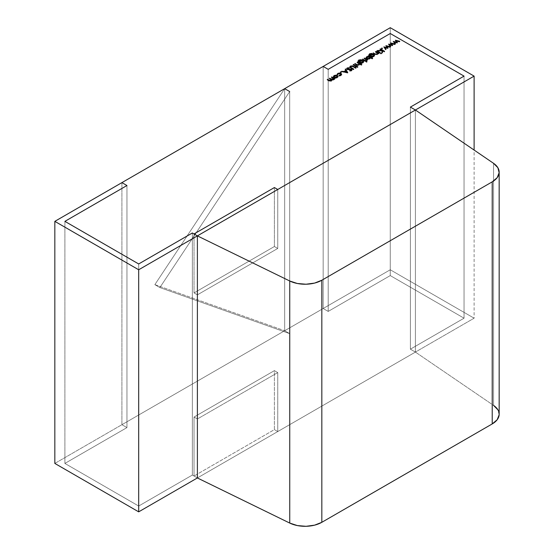 <?xml version="1.0" encoding="UTF-8"?>
<svg xmlns="http://www.w3.org/2000/svg" width="554" height="554" viewBox="0 0 554 554"><rect width="100%" height="100%" fill="white"/><g stroke="black" fill="none" stroke-linecap="round" stroke-linejoin="round"><path stroke-width="0.42" stroke-dasharray="2.77 2.08" d="M499.168 414.247A23.718 13.691 0 0 0 493.559 405.396L493.559 163.326L493.559 405.396L415.41 352.081L415.41 110.004L415.41 352.081L415.41 110.004L415.41 352.081L474.113 318.19L474.113 150.058M54.832 463.428L121.915 424.696L121.915 182.626L121.915 424.696L121.915 182.626L121.915 424.696L54.832 463.428L121.915 424.696L121.915 182.626L121.915 424.696L126.949 427.605L126.949 185.528L126.949 427.605L126.949 185.528L126.949 427.605L64.894 463.428L64.894 221.358L64.894 463.428L64.894 221.358L64.894 463.428L138.687 506.037L138.687 263.96L138.687 506.037L192.356 475.048L192.356 232.978L192.356 475.048L192.356 232.978L192.356 475.048L197.383 477.957L474.113 318.19L390.258 269.777L474.113 318.19L415.41 352.081L415.41 110.004M390.258 27.7L390.258 269.777L323.169 308.509L328.203 311.41L328.203 69.333L328.203 311.41L328.203 69.333L328.203 311.41L323.169 308.509L328.203 311.41L323.169 308.509L390.258 269.777L390.258 27.7L390.258 269.777L323.169 308.509L323.169 66.432L323.169 308.509L121.915 424.696L126.949 427.605L126.949 185.528L126.949 427.605L121.915 424.696L126.949 427.605L121.915 424.696L323.169 308.509L323.169 66.432L323.169 308.509L323.169 66.432L323.169 308.509L121.915 424.696L126.949 427.605L64.894 463.428L138.687 506.037L192.356 475.048L197.383 477.957L415.41 352.081L493.559 405.396L415.41 352.081L410.382 349.172L410.382 107.102L410.382 349.172L410.382 107.102L410.382 349.172L415.41 352.081L197.383 477.957L194.032 476.018L274.396 429.62L277.748 431.559L197.383 477.957L194.032 476.018L274.396 429.62L277.748 431.559L197.383 477.957L415.41 352.081L410.382 349.172L415.41 352.081L197.383 477.957L194.032 476.018L274.396 429.62L274.396 370.647L277.748 372.586L197.383 418.983L194.032 417.044L194.032 476.018L194.032 417.044L274.396 370.647L277.748 372.586L277.748 431.559L197.383 477.957L415.41 352.081L410.382 349.172L410.382 107.102L410.382 349.172L415.41 352.081M499.147 414.814L497.887 409.801M464.051 318.19L410.382 349.172L464.051 318.19L410.382 349.172L464.051 318.19L410.382 349.172L464.051 318.19L464.051 76.113L464.051 318.19L390.258 275.587L390.258 33.51L390.258 275.587L390.258 33.51L390.258 275.587L464.051 318.19L464.051 76.113L464.051 318.19L390.258 275.587L464.051 318.19L464.051 76.113L464.051 318.19L390.258 275.587L390.258 33.51L390.258 275.587L464.051 318.19M328.203 311.41L390.258 275.587L328.203 311.41L390.258 275.587L328.203 311.41L328.203 69.333L328.203 311.41L390.258 275.587L328.203 311.41L323.169 308.509L328.203 311.41M289.694 333.64L289.694 91.569L159.877 287.554L154.85 284.645L284.666 88.661L284.666 330.738L289.694 333.64L159.877 287.554L154.85 284.645L284.666 330.738L289.694 333.64L159.877 287.554L154.85 284.645L284.666 88.661L284.666 330.738L289.694 333.64L159.877 287.554L289.694 91.569L289.694 333.64L289.694 91.569L159.877 287.554M154.85 284.645L284.666 330.738L284.666 88.661L154.85 284.645L284.666 330.738M194.032 417.044L197.383 418.983L277.748 372.586L197.383 418.983L194.032 417.044L274.396 370.647L277.748 372.586L277.748 431.559L274.396 429.62L274.396 370.647L194.032 417.044L194.032 476.018M194.032 233.947L194.032 292.914L194.032 233.947L194.032 292.914L197.383 294.853L277.748 248.455L277.748 189.482L277.748 248.455L197.383 294.853L194.032 292.914L274.396 246.516L277.748 248.455L277.748 189.482M274.396 187.55L274.396 246.516L274.396 187.55L274.396 246.516L277.748 248.455L197.383 294.853L194.032 292.914L274.396 246.516L277.748 248.455M138.687 506.037L192.356 475.048L197.383 477.957L192.356 475.048L197.383 477.957L192.356 475.048L192.356 232.978L192.356 475.048L138.687 506.037L192.356 475.048L138.687 506.037L138.687 263.96L138.687 506.037L64.894 463.428L138.687 506.037L138.687 263.96L138.687 506.037L64.894 463.428L64.894 221.358L64.894 463.428L138.687 506.037M126.949 427.605L64.894 463.428L126.949 427.605M394.185 42.062L396.553 42.589L394.185 42.062L396.553 42.589L395.674 40.761M396.228 40.892L399.746 41.737L396.228 40.892L399.746 41.737L399.746 41.252L399.344 41.965L399.344 41.481L399.344 41.965L396.228 41.225L399.344 41.965L399.344 41.481M397.1 42.568L397.37 43.108L397.37 42.623L397.37 43.108L394.185 42.402L397.37 43.108L397.37 42.623M395.224 43.863L395.071 44.431L393.368 41.55M396.553 42.443L395.418 40.359M395.466 43.724L395.071 44.431L393.645 41.945M397.433 42.589L397.37 43.108L394.185 42.402M399.746 41.252L399.344 41.965L396.228 41.225M389.455 44.791L391.823 45.317L389.455 44.791L391.823 45.317L390.944 43.489M391.498 43.621L395.016 44.465L391.498 43.621L395.016 44.465L395.016 43.981L394.614 44.701L394.614 44.216L394.614 44.701L391.498 43.953L394.614 44.701L394.614 44.216M392.37 45.296L392.641 45.837L392.641 45.359L392.641 45.837L389.455 45.13L392.641 45.837L392.641 45.359M390.494 46.591L390.341 47.166L388.638 44.285M391.823 45.172L390.688 43.094M390.736 46.453L390.341 47.166L388.915 44.673M392.703 45.317L392.641 45.837L389.455 45.13M395.016 43.981L394.614 44.701L391.498 43.953M384.725 47.526L387.087 48.053L384.725 47.526L387.087 48.053L386.214 46.224M386.768 46.356L390.286 47.194L386.768 46.356L390.286 47.194L390.286 46.709L389.884 47.429L389.884 46.945L389.884 47.429L386.768 46.681L389.884 47.429L389.884 46.945M387.641 48.025L387.904 48.572L387.904 48.087L387.904 48.572L384.725 47.866L387.904 48.572L387.904 48.087M385.764 49.327L385.612 49.895L383.908 47.014M387.087 47.907L385.958 45.823M390.286 46.709L389.884 47.429L386.768 46.681M387.973 48.053L387.904 48.572L384.725 47.866M386.006 49.181L385.612 49.895L384.185 47.402M381.609 48.607L381.609 49.008L382.308 49.008L382.308 48.53L382.308 49.008L382.308 48.53L382.308 49.008L382.308 48.53L382.308 49.008L381.609 49.008L381.609 48.53L381.609 49.008L381.609 48.53L382.308 48.607L382.308 49.008L381.609 49.008L381.609 48.607L382.308 48.607L381.609 48.53L381.609 49.008L381.609 48.607L382.308 48.607M382.108 51.051L377.579 50.996L382.108 51.051L377.579 50.996L382.045 50.753L380.023 49.583L380.397 49.32L382.045 50.317M382.613 50.649L384.594 51.792L382.613 50.649L384.594 51.792L384.594 51.307L384.213 52.007L384.213 51.522L384.213 52.007L382.62 51.086L382.62 50.601L382.468 53.018L382.468 52.533L382.468 53.018L381.928 53.322L381.928 52.845M377.579 50.511L377.579 50.996L377.579 50.511L377.579 50.996L378.077 50.518L382.045 50.753L380.023 49.583L380.023 49.098L380.023 49.583L380.397 49.32M384.594 51.307L384.213 52.007L382.62 51.086L382.468 53.018L381.928 53.322L381.969 52.817M380.612 53.413L380.612 53.897L381.311 53.496L381.284 53.883L380.612 53.897L381.311 53.385L381.284 53.883L381.284 53.399L381.284 53.883L380.612 53.897L380.612 53.413L380.612 53.897L380.64 53.426L381.284 53.883L380.612 53.897L381.311 53.496L381.284 53.883L381.284 53.399M377.122 51.21L380.183 53.032L380.183 52.547L379.809 53.246L379.809 52.762L379.809 53.246L376.741 51.48L376.741 50.996L376.741 51.48L377.122 51.259L380.183 53.032L379.809 53.246L376.741 51.48L377.122 51.259L380.183 53.032L380.183 52.547M377.475 53.579L375.453 52.221L375.827 51.958L377.267 52.838M377.966 53.239L378.894 53.773L377.966 53.239L378.894 53.773L378.894 53.288L378.514 53.994L377.987 53.406M378.894 53.288L378.514 53.994L377.966 53.676L377.406 54.694L377.406 54.216L377.406 54.694L374.705 54.458L374.705 53.98L374.705 54.458L373.14 53.558L373.14 53.073L373.14 53.558L373.514 53.288L375.702 54.548L377.094 54.354M377.322 52.886L377.322 53.371L376.561 52.381L376.561 52.865L375.453 52.221L375.453 51.737L375.453 52.221L375.827 51.958M378.894 53.773L377.966 53.676L377.406 54.694L374.705 54.458L373.14 53.558L373.514 53.343L375.702 54.548L377.357 54.237M372.122 57.014L373.922 56.709L374.539 55.552L373.922 56.709L372.122 57.014L372.655 57.374L372.655 56.889L372.281 57.595L372.281 57.11L372.281 57.595L369.85 56.189L369.019 55.095M369.587 54.244L372.122 53.897L369.587 54.244L372.122 53.897L372.122 53.413L371.741 54.119L371.741 53.634M372.122 53.413L371.741 54.119L370.003 54.437L370.003 53.96L369.456 54.915L370.003 53.96M369.449 54.936L370.183 55.947L369.532 55.511L370.183 55.947L370.162 55.296M370.82 54.901L373.929 54.881L372.371 54.514L370.82 54.901L373.929 54.881L374.58 55.795L373.922 56.709L373.922 56.224M373.922 56.709L372.122 57.069L372.655 57.374L372.281 57.595L369.019 55.58L368.902 54.908M369.373 55.158L370.003 54.437L371.665 54.105M370.681 55.587L371.173 54.645L370.681 55.587L372.343 54.811L373.541 55.088L374.047 55.802L372.323 56.799L370.834 56.273M371.138 56.453L371.526 56.674L371.138 56.501M373.514 56.508L372.122 56.792L373.514 56.411M373.541 54.611L373.992 55.545L373.541 55.088L371.173 55.13L373.541 55.088L373.541 54.611L373.541 55.088M366.686 57.221L368.549 56.868L366.686 57.221L368.549 56.868L367.981 56.536L367.981 56.051L367.981 56.536L368.355 56.273M369.137 56.771L369.809 57.159M370.488 57.554L372.655 58.8L370.488 57.554L372.655 58.8L372.655 58.315L372.281 59.022L372.281 58.537L372.281 59.022L370.501 58.149L370.501 57.664M372.655 58.315L372.281 59.022L370.488 57.983L369.85 59.056L369.85 58.572L369.85 59.056L366.658 59.063L366.049 57.914L366.658 59.063L368.251 59.444L369.85 59.056L369.85 58.572M368.549 56.653L367.981 56.536L368.549 56.432M372.655 58.8L370.488 57.983L369.85 59.056L366.658 59.063L366.658 58.579M369.518 57.422L370.017 58.135L368.258 59.133L367.032 58.849L366.54 58.135L368.292 57.131L369.968 57.858L369.518 56.944L369.518 57.422L367.067 57.436L367.067 56.951L367.067 57.436L369.518 57.422L369.518 56.944M369.483 58.745L366.755 58.627L369.483 58.835M367.067 57.436L366.596 57.914L367.067 56.951M366.72 59.846L367.551 60.324L366.72 59.846L367.551 60.324L366.72 60.282L366.049 61.134L366.125 60.012L364.11 58.772L364.484 58.502L366.028 59.444M367.551 59.839L367.551 60.324L367.551 59.839L367.177 60.538L367.177 60.054L367.177 60.538L366.72 60.282L366.049 61.134L366.125 59.527L366.125 60.012L365.141 58.883L365.141 59.368L364.11 58.772L364.11 58.288L364.11 58.772L364.484 58.502M367.551 60.324L366.72 60.282L366.049 61.134L366.125 59.527M366.173 60.628L365.141 58.883M366.208 61.729L366.208 62.214L366.236 61.826L366.208 62.214L366.88 62.2L366.88 61.716L366.88 62.2L366.88 61.716L366.88 62.2L366.88 61.716L366.88 62.2L366.208 62.214L366.208 61.729L366.208 62.214L366.236 61.75L366.88 62.2L366.208 62.214L366.9 61.813L366.236 61.75M362.711 59.527L365.779 61.349L365.779 60.864L365.398 61.563L365.398 61.079L365.398 61.563L362.337 59.797L362.337 59.313L362.337 59.797L362.711 59.576L365.779 61.349L365.398 61.563L362.337 59.797L362.711 59.576L365.779 61.349L365.779 60.864M361.263 63.288L363.064 62.976L363.68 61.819L363.064 62.976L361.263 63.288L361.797 63.648L361.797 63.163L361.423 63.862L361.423 63.378L361.423 63.862L358.992 62.457L358.161 61.369M358.729 60.511L361.263 60.171L358.729 60.511L361.263 60.171L361.263 59.687L360.883 60.386L360.883 59.901M361.263 59.687L360.883 60.386L359.144 60.711L359.144 60.227L358.597 61.189L359.144 60.227M358.59 61.203L359.311 62.159M359.304 61.57L359.324 62.166M359.961 61.169L363.071 61.155L361.513 60.781L359.961 61.169L363.071 61.155L363.722 62.062L363.064 62.976L363.064 62.491M363.064 62.976L361.263 63.336L361.797 63.648L361.423 63.862L358.161 61.854L358.043 61.175M358.514 61.425L359.144 60.711L360.806 60.372M359.823 61.854L360.315 60.912L359.823 61.854L361.485 61.079L362.683 61.362L363.189 62.069L361.464 63.066L359.975 62.54M360.28 62.72L360.668 62.941L360.28 62.768M362.655 62.775L361.263 63.059L362.655 62.678M362.683 60.878L363.133 61.819L362.683 61.362L360.315 61.397L362.683 61.362L362.683 60.878L362.683 61.362M359.144 64.16L357.122 62.81L357.496 62.54L358.937 63.419M359.608 63.807L361.797 65.074L359.608 63.807L361.797 65.074L361.797 64.589L361.423 65.289L361.423 64.804L361.423 65.289L359.636 64.458L359.636 63.973M361.797 64.589L361.423 65.289L359.608 64.243L359.075 65.282L359.075 64.797L359.075 65.282L356.374 65.047L356.374 64.562L356.374 65.047L354.809 64.139L354.809 63.655L354.809 64.139L355.19 63.876L357.372 65.137L358.763 64.943M358.992 63.468L358.992 63.952L358.23 62.962L358.23 63.447L357.122 62.81L357.122 62.325L357.122 62.81L357.496 62.54M356.374 64.562L357.171 65.427L359.075 65.282L356.374 65.047L354.809 64.139L355.19 63.925L357.372 65.137L359.027 64.818M361.797 65.074L359.608 64.243L359.075 64.797M356.637 66.189L357.877 67.339L357.877 66.854L357.496 67.553L357.496 67.069L357.496 67.553L356.264 66.84L356.264 66.355L355.723 67.152L355.349 66.452L355.349 66.937L355.883 66.577L353.196 65.074L353.196 64.589L353.196 65.074L353.577 64.804L355.883 66.189L353.577 64.804M356.222 66.383L355.723 67.152L355.349 66.937L355.883 66.625L353.196 65.074L353.577 64.853L355.883 66.189M356.797 66.044L357.178 66.314L357.178 65.829L356.637 66.625L357.877 67.339L356.264 66.84L355.723 67.152L355.723 66.667M353.57 66.729L356.097 68.239L355.723 68.454L352.635 66.695L350.869 66.792L350.668 67.72L353.791 69.575L353.41 69.79L350.883 68.329C349.782 67.789 349.629 67.193 350.412 66.556L352.607 66.307L356.097 68.239L355.723 68.454L352.635 66.695L350.869 66.792L350.654 67.706L353.791 69.575L353.41 69.79L350.883 68.329C349.782 67.789 349.629 67.193 350.412 66.556L352.607 66.307L356.097 68.239L356.097 67.754L355.723 68.454L355.723 67.969L355.723 68.454L353.21 67.006L353.21 66.522L353.21 67.006L352.635 66.695L352.635 66.21L352.635 66.695L350.869 66.792L350.869 66.307L350.668 67.72L353.791 69.575L353.791 69.091L353.41 69.79L353.41 69.305L353.41 69.79L350.883 68.329L349.934 67.034M350.412 66.556L352.607 66.196L352.635 66.695M347.192 68.412L349.387 68.211L347.192 68.412L346.679 69.084L347.129 69.762L347.192 68.412L349.387 68.211L349.387 67.727L349.242 68.537L349.242 68.052L349.242 68.537L347.621 68.661L347.621 68.177L347.51 69.548L350.758 69.409L351.631 69.811L351.575 70.974L351.575 70.49L351.575 70.974L349.747 71.21L349.747 70.725L349.747 71.21L349.83 70.732L351.188 70.704L351.271 69.555L351.271 70.039L350.453 69.887L350.453 69.402L350.453 69.887L349.47 69.97L349.47 69.485L349.47 69.97L347.129 69.762L346.735 68.876M349.387 67.727L349.242 68.537L347.621 68.661L347.303 69.361L351.631 69.811L351.575 70.974L349.747 71.21L351.188 70.704L351.271 70.039L347.129 69.762L347.129 69.278M349.387 68.211L347.621 68.661L347.51 69.548L351.631 69.811L351.575 70.974L349.747 71.21L351.188 70.704L351.271 69.555M351.188 70.656L351.271 70.039L350.453 69.887L350.453 69.402M347.767 72.567L347.718 73.08L347.718 72.595L347.718 73.08L341.589 71.778L341.589 71.293L341.589 71.778L341.998 71.376L343.958 71.798M345.862 70.857L345.156 69.229M347.455 72.539L347.718 73.08L341.589 71.778L344.166 71.84M344.588 72.089L346.084 71.224L346.929 72.588L344.588 72.089L346.084 71.224L346.929 72.588L344.588 72.089L346.084 71.224L346.929 72.588L344.588 71.93M346.084 70.739L346.084 71.224M340.488 72.352L340.488 72.754L341.181 72.754L341.181 72.269L341.181 72.754L341.181 72.269L341.181 72.754L341.181 72.269L341.181 72.754L340.488 72.754L340.488 72.269L340.488 72.754L340.488 72.269L341.181 72.352L341.181 72.754L340.488 72.754L340.488 72.352L341.181 72.352L340.488 72.269L340.488 72.754L340.488 72.352L341.181 72.352M340.89 75.289L341.617 74.534L340.89 75.773L340.89 75.289L340.89 75.773L338.771 76.168L338.771 75.69L338.771 76.168L338.889 75.704L340.544 75.462M340.655 73.606L341.132 74.825L340.655 74.091L338.12 74.146L339.373 73.807L341.084 74.52L340.655 73.606L340.655 74.091L338.12 74.146L338.12 73.661L337.545 75.102L337.545 74.617L337.026 75.164L337.026 74.672L337.026 75.164L337.545 74.617M337.531 74.465L337.545 75.102L337.026 75.164M337.753 73.924L340.994 73.855L339.353 73.495L337.753 73.924L340.994 73.855L341.652 74.825L340.89 75.773L338.771 76.168L341.132 74.825M338.12 74.146L337.545 75.102L338.12 73.661M337.885 76.729L337.261 77.872L337.261 77.394L337.261 77.872L335.592 78.252L335.592 77.775L335.592 78.252L334.083 77.872L333.418 76.937L334.083 77.872L334.083 77.387M334.09 76.043L337.254 76.037L335.662 75.656L334.09 76.043L337.254 76.037M337.261 77.394L337.261 77.872L337.919 76.909L337.261 77.872L335.592 78.252L334.083 77.872L333.46 76.701M334.457 77.65L333.951 76.951L335.669 75.96L336.874 76.251L337.379 76.958L336.88 77.657L335.669 77.941L334.166 77.428L336.88 77.567L334.457 77.56M334.464 75.773L334.007 76.715L334.464 75.773L334.464 76.258L336.874 76.251L336.874 75.766L337.379 76.958M336.874 75.766L337.331 76.715L336.874 76.251L334.464 76.258M333.494 79.007L331.43 77.643L331.804 77.373L333.259 78.266M333.958 78.668L334.865 79.194L333.958 78.668L334.865 79.194L334.865 78.71L334.491 79.409L334.491 78.924L334.491 79.409L333.958 79.104L333.487 80.053L333.487 79.568L333.487 80.053L331.777 80.185L331.389 81.265L331.389 80.78L331.389 81.265L328.896 81.022L328.896 80.538L328.896 81.022L327.234 80.06L327.234 79.575L327.234 80.06L327.608 79.797L329.27 80.801L331.32 80.815L330.108 81.168L329.27 80.739M331.465 80.406L330.523 79.056L330.523 79.541L329.332 78.848L329.332 78.37L329.332 78.848L329.706 78.585L331.147 79.464L329.706 78.585M331.264 79.534L333.176 79.707M332.719 77.899L332.719 78.384L332.719 77.899L332.719 78.384L331.43 77.643L331.43 77.158L331.43 77.643L331.804 77.373M330.523 79.056L330.523 79.541L329.332 78.848L331.147 79.464M331.396 80.219L331.077 80.919M334.865 78.71L334.491 79.409L333.958 79.104L333.487 80.053L331.777 80.185L331.389 81.265L328.896 81.022L327.234 80.06L331.077 81.009M493.559 163.326L493.559 405.396M390.258 269.777L474.113 318.19M277.748 372.586L277.748 431.559M274.396 429.62L274.396 370.647M194.032 292.914L274.396 246.516M399.746 41.737L399.344 41.965M395.466 44.202L395.071 44.431L395.071 43.953M395.071 44.431L393.292 41.439M396.553 42.589L395.348 40.255M395.016 44.465L394.614 44.701M390.736 46.938L390.341 47.166L390.341 46.681M390.341 47.166L388.562 44.175M391.823 45.317L390.618 42.983M390.286 47.194L389.884 47.429M386.006 49.666L385.612 49.895L385.612 49.41M385.612 49.895L383.825 46.903M387.087 48.053L385.889 45.719M384.594 51.792L384.213 52.007L384.213 51.522M384.213 52.007L382.62 51.086L382.62 50.601M382.62 51.086L382.468 52.533M382.468 53.018L381.928 53.322M377.579 50.996L378.077 50.518M378.077 50.705L382.045 50.566M382.045 50.753L380.023 49.583L380.023 49.098M380.023 49.583L380.397 49.368M381.311 53.385L380.64 53.426M380.64 53.509L381.311 53.496M380.183 53.032L379.809 53.246L379.809 52.762M379.809 53.246L376.741 51.48L376.741 50.996M376.741 51.48L377.122 51.259M378.514 53.994L378.514 53.509M377.406 54.216L377.966 53.6M377.406 54.694L374.705 54.458L374.705 53.98M374.705 54.458L373.14 53.558L373.14 53.073M373.14 53.558L373.514 53.288M373.514 53.343L374.961 54.119M374.961 54.174L375.702 54.417M375.702 54.548L377.094 54.444M377.322 53.371L376.561 52.381M376.561 52.865L375.453 51.737M375.453 52.221L375.827 52.007M372.122 57.069L372.655 57.374L372.655 56.889M372.655 57.374L372.281 57.595L372.281 57.11M372.281 57.595L369.85 56.189L369.85 55.705M369.85 56.189L369.019 55.58M372.122 53.897L370.003 54.437M371.173 54.645L371.173 55.13M367.981 56.051L367.981 56.536L368.355 56.321M372.281 59.022L372.281 58.537M369.85 59.056L370.488 57.81M366.658 59.063L366.049 57.914M368.549 56.868L367.981 56.536M367.177 60.538L367.177 60.054M366.72 60.282L366.478 61.002L366.478 60.518M366.049 61.134L366.049 60.649M365.931 60.822L365.931 60.338M366.173 60.746L366.125 60.012L366.173 60.746M365.141 59.368L364.11 58.288M364.11 58.772L364.484 58.558M366.236 61.826L366.9 61.813M365.779 61.349L365.398 61.563L365.398 61.079M365.398 61.563L362.337 59.797L362.337 59.313M362.337 59.797L362.711 59.576M361.263 63.336L361.797 63.648L361.797 63.163M361.797 63.648L361.423 63.862L361.423 63.378M361.423 63.862L358.992 62.457L358.992 61.972M358.992 62.457L358.161 61.854M361.263 60.171L359.144 60.711M360.315 60.912L360.315 61.397M361.423 65.289L361.423 64.804M359.075 65.282L359.608 64.188M356.374 65.047L354.809 64.139L354.809 63.655M354.809 64.139L355.19 63.876M355.19 63.925L356.631 64.7M356.631 64.756L357.372 65.005M357.372 65.137L358.763 65.026M358.992 63.952L358.23 62.962M358.23 63.447L357.122 62.325M357.122 62.81L357.496 62.588M356.637 66.577L357.877 67.339L357.877 66.854M357.877 67.339L357.496 67.553L357.496 67.069M357.496 67.553L356.264 66.84M355.723 67.152L355.349 66.452M355.349 66.937L355.883 66.577M355.883 66.625L353.196 65.074L353.196 64.589M353.196 65.074L353.577 64.853M356.797 66.099L357.178 66.314L357.178 65.829M357.178 66.314L356.637 66.625M356.097 68.239L356.097 67.754M355.723 68.454L355.723 67.969M353.21 67.006L353.21 66.522M350.869 66.792L350.869 66.307M353.791 69.575L353.791 69.091M353.41 69.79L353.41 69.305M350.883 68.329L350.883 67.844M352.607 66.307L353.57 66.778M349.242 68.537L349.242 68.052M347.621 68.661L347.621 68.177M351.575 70.974L351.575 70.49M349.747 71.21L349.747 70.725M351.188 70.704L351.271 70.039L351.188 70.704M350.453 69.887L349.47 69.97L349.47 69.485M349.47 69.97L347.129 69.762M347.767 73.045L347.718 72.595M347.718 73.08L341.589 71.778L341.589 71.293M341.589 71.778L341.998 71.376M341.998 71.542L343.958 71.958M340.89 75.773L338.771 76.168L338.771 75.69M338.771 76.168L338.889 75.704M338.889 75.877L340.544 75.545M337.261 77.872L335.592 78.252L335.592 77.775M335.592 78.252L334.083 77.872M334.865 79.194L334.491 79.409L334.491 78.924M334.491 79.409L333.958 79.104L333.487 80.053L333.487 79.568M333.487 80.053L331.777 80.185L331.389 81.265L331.389 80.78M331.389 81.265L328.896 81.022L328.896 80.538M328.896 81.022L327.234 80.06L327.234 79.575M327.234 80.06L327.608 79.797M327.608 79.845L329.27 80.801M330.523 79.541L329.332 78.37M329.332 78.848L329.706 78.633M332.719 78.384L331.43 77.643L331.43 77.158M331.43 77.643L331.804 77.421M382.454 48.33L382.454 48.807M381.464 48.323L381.464 48.807M381.436 53.191L381.436 53.676M380.487 53.239L380.487 53.724M368.853 54.666L368.853 55.151M374.58 55.303L374.58 55.788M366.014 57.678L366.014 58.163M366.54 57.664L366.54 58.149M366.783 60.067L366.783 60.545M367.032 61.508L367.032 61.993M366.083 61.556L366.083 62.041M357.995 60.933L357.995 61.418M363.722 61.57L363.722 62.055M349.886 66.792L349.886 67.276M346.679 68.641L346.679 69.125M341.326 72.068L341.326 72.553M340.343 72.068L340.343 72.546M336.984 74.437L336.984 74.922M341.659 74.278L341.659 74.762M333.418 76.452L333.418 76.937M334.007 78.897L334.007 79.381M331.465 79.977L331.465 80.462"/><path stroke-width="0.83" d="M474.113 150.058L474.113 76.113L474.113 150.058L474.113 76.113L197.383 235.879L197.383 477.957L289.742 523.073L289.742 280.996L197.383 235.879L197.383 477.957L289.742 523.073L297.366 525.573L306.043 526.3L314.589 525.157L321.832 522.304L492.222 423.928L492.222 181.851L321.832 280.227L321.832 522.304L492.222 423.928L497.173 419.745L499.147 414.814M138.687 511.848L197.383 477.957L197.383 235.879L197.383 477.957L289.742 523.073L289.742 280.996L197.383 235.879L474.113 76.113L390.258 27.7L474.113 76.113L415.41 110.004L493.559 163.326L497.887 167.73L499.147 172.737L497.173 177.668L492.222 181.851L321.832 280.227L321.832 522.304L492.222 423.928A23.718 13.691 0 0 0 499.168 414.247L499.168 172.169A23.718 13.691 0 0 0 493.559 163.326L415.41 110.004L197.383 235.879L192.356 232.978L138.687 263.96L64.894 221.358L126.949 185.528L121.915 182.626L54.832 221.358L54.832 463.428L138.687 511.848L138.687 269.77L54.832 221.358L54.832 463.428L138.687 511.848L197.383 477.957L197.383 235.879L138.687 269.77L54.832 221.358L54.832 463.428L138.687 511.848L138.687 269.77L54.832 221.358L121.915 182.626L126.949 185.528L121.915 182.626L126.949 185.528L64.894 221.358L126.949 185.528L64.894 221.358L138.687 263.96L64.894 221.358L138.687 263.96L192.356 232.978L138.687 263.96L192.356 232.978L197.383 235.879L192.356 232.978L197.383 235.879L138.687 269.77L138.687 511.848L197.383 477.957L197.383 235.879L194.032 233.947L274.396 187.55L277.748 189.482L197.383 235.879L194.032 233.947L274.396 187.55L277.748 189.482L197.383 235.879L415.41 110.004L410.382 107.102L464.051 76.113L390.258 33.51L328.203 69.333L323.169 66.432L54.832 221.358M197.383 294.853L197.383 235.879L415.41 110.004L197.383 235.879L197.383 477.957L197.383 235.879L289.742 280.996L297.366 283.496L306.043 284.223L314.589 283.087L321.832 280.227L321.832 522.304A23.718 13.691 0 0 1 289.742 523.073L289.742 280.996A23.718 13.691 0 0 0 321.832 280.227L492.222 181.851A23.718 13.691 0 0 0 499.168 172.169M497.887 409.801L493.559 405.396A23.718 13.691 0 0 1 492.222 423.928L492.222 181.851A23.718 13.691 0 0 0 493.559 163.326L415.41 110.004L410.382 107.102L464.051 76.113L390.258 33.51L328.203 69.333L323.169 66.432L121.915 182.626L126.949 185.528L121.915 182.626L390.258 27.7L323.169 66.432L328.203 69.333L323.169 66.432L390.258 27.7L474.113 76.113M284.666 88.661L289.694 91.569M415.41 110.004L410.382 107.102L464.051 76.113L390.258 33.51L328.203 69.333L323.169 66.432L328.203 69.333L390.258 33.51L328.203 69.333L390.258 33.51L464.051 76.113L390.258 33.51L464.051 76.113L410.382 107.102L464.051 76.113L410.382 107.102L415.41 110.004M337.171 75.995L337.254 75.552L337.919 76.424L337.261 77.394L335.592 77.775L334.083 77.387L333.418 76.452L334.09 75.559L337.254 75.552L337.919 76.424L337.261 77.394L335.592 77.775L334.083 77.387L333.418 76.473L334.09 75.559L335.662 75.171L337.254 75.552L337.919 76.5M340.488 71.868L341.181 71.868L341.181 72.269L340.488 72.269L340.488 71.868L341.181 71.868L341.181 72.269L340.488 72.269L340.488 71.868L341.181 71.868L341.181 72.269L340.488 72.269L340.488 71.868M351.451 69.728L351.575 70.49L349.747 70.725L351.188 70.22L351.271 69.555L347.129 69.278L346.679 68.599L347.192 67.934L349.387 67.727L347.621 68.177L347.51 69.063L351.631 69.333L351.575 70.49L349.747 70.725L351.188 70.22L351.271 69.555L347.129 69.278L346.679 68.641L347.192 67.934L349.387 67.727L347.621 68.177L347.51 69.063L350.758 69.098L352.032 69.88M357.178 65.829L356.637 66.141L357.877 66.854L356.264 66.355L355.723 66.667L355.349 66.452L355.883 66.141L353.196 64.589L353.577 64.368L356.264 65.919L357.178 65.829L356.637 66.141L357.877 66.854L356.264 66.355L355.723 66.667L355.349 66.452L355.883 66.141L353.196 64.589L353.577 64.368L356.264 65.919L357.178 65.829L356.637 66.577L356.637 66.141L357.877 66.854L357.496 67.069L356.264 66.355L356.264 65.919L357.178 65.829M363.722 61.57L363.071 60.67L363.064 62.491L361.263 62.851L361.797 63.163L361.423 63.378L358.161 61.369L358.729 60.026L361.263 59.687L359.144 60.227L358.514 60.975L359.324 61.729L359.961 60.684L363.071 60.67L363.722 61.57L363.064 62.491L361.263 62.851L361.797 63.163L361.423 63.378L358.161 61.369L358.729 60.026L361.263 59.687L359.144 60.227L358.514 60.94L359.324 61.729L359.961 60.684L361.513 60.296L363.071 60.67L363.722 61.577L363.064 62.491L361.263 62.851L361.797 63.163L361.423 63.378L357.995 60.933M366.236 61.75L366.9 61.328L366.208 61.729M370.488 57.81L369.85 58.572L366.658 58.579L366.686 56.737L366.049 57.914L366.686 56.737L368.549 56.653L367.981 56.051L368.355 55.836L368.355 56.273L368.355 55.836L372.655 58.315L370.488 57.498L369.85 58.572L366.658 58.579L366.014 57.678L366.686 56.737L368.549 56.383L367.981 56.051L368.355 55.836L372.655 58.315L370.488 57.498L369.85 58.572L368.251 58.959L366.658 58.579L366.014 57.658L366.686 56.737L368.549 56.383L367.981 56.051L368.355 55.836L372.655 58.315L370.501 57.664M377.475 53.579L377.322 52.886L375.453 51.737L375.827 51.522L378.894 53.288L377.966 53.191L377.406 54.216L374.705 53.98L373.14 53.073L375.702 54.063L377.094 53.96L377.322 52.886L375.453 51.737L375.827 51.522L378.894 53.288L377.966 53.191L377.406 54.216L374.705 53.98L373.14 53.073L375.702 54.063L377.094 53.96L377.322 52.886L375.453 51.737L375.827 51.522L378.894 53.288L377.987 53.406M380.64 53.426L381.311 53.011L380.612 53.413M381.609 48.122L382.308 48.122L382.308 48.53L381.609 48.53L381.609 48.122L382.308 48.122L382.308 48.53L381.609 48.53L381.609 48.122L382.308 48.122L382.308 48.53L381.609 48.53L381.609 48.122M390.618 42.983L395.016 43.981L391.498 43.468L392.641 45.359L389.455 44.645L390.736 46.453L390.341 46.681L388.638 44.126L391.823 44.832L390.688 42.942L395.016 43.981L391.498 43.468L392.641 45.359L389.455 44.645L390.736 46.453L390.341 46.681L388.638 44.126L391.823 44.832L390.688 42.942L395.016 43.981L391.498 43.468L392.641 45.359L389.455 44.645L390.736 46.453L390.341 46.681L388.562 44.175L391.823 44.832L390.618 42.983M395.348 40.255L399.746 41.252L396.228 40.74L397.37 42.623L394.185 41.917L395.466 43.724L395.071 43.953L393.292 41.439L396.553 42.104L395.418 40.213L399.746 41.252L396.228 40.74L397.37 42.623L394.185 41.917L395.466 43.724L395.071 43.953L393.292 41.439L396.553 42.104L395.418 40.213L399.746 41.252L396.228 40.74L397.37 42.623L394.185 41.917L395.466 43.724L395.071 43.953L393.292 41.439L396.553 42.104L395.348 40.255M385.889 45.719L390.286 46.709L386.768 46.197L387.973 48.053L384.725 47.381L386.006 49.181L385.612 49.41L383.825 46.903L387.087 47.568L385.958 45.677L390.286 46.709L386.768 46.197L387.973 48.053L384.725 47.381L386.006 49.181L385.612 49.41L383.825 46.903L387.087 47.568L385.958 45.677L390.286 46.709L386.768 46.197L387.973 48.053L384.725 47.381L386.006 49.181L385.612 49.41L383.825 46.903L387.087 47.568L385.889 45.719M380.023 49.098L380.397 48.884L384.594 51.307L382.62 50.601L382.468 52.533L381.928 52.845L382.108 50.566L377.579 50.511L382.045 50.269L380.023 49.098L380.397 48.884L384.594 51.307L382.62 50.601L382.468 52.533L381.928 52.845L382.108 50.566L377.579 50.511L382.045 50.269L380.023 49.098L380.397 48.884L380.397 49.32L380.397 48.884L384.594 51.307L382.62 50.601L382.468 52.533L381.928 52.845L382.108 50.566L377.579 50.511L382.045 50.269L380.023 49.098M376.741 50.996L377.122 50.774L380.183 52.547L379.809 52.762L376.741 50.996L377.122 50.774L380.183 52.547L379.809 52.762L376.741 50.996L377.122 50.774L377.122 51.21L377.122 50.774L380.183 52.547L379.809 52.762L376.741 50.996M374.58 55.303L373.929 54.396L373.922 56.224L372.122 56.584L372.655 56.889L372.281 57.11L369.019 55.095L369.587 53.759L372.122 53.413L370.003 53.96L369.373 54.708L370.183 55.462L370.82 54.417L373.929 54.396L374.58 55.303L373.922 56.224L372.122 56.584L372.655 56.889L372.281 57.11L369.019 55.095L369.587 53.759L372.122 53.413L370.003 53.96L369.373 54.673L370.183 55.462L370.82 54.417L372.371 54.029L373.929 54.396L374.58 55.31L373.922 56.224L372.122 56.584L372.655 56.889L372.281 57.11L368.853 54.666M364.11 58.288L364.484 58.073L367.551 59.839L366.72 59.797L366.049 60.649L366.125 59.527L364.11 58.288L364.484 58.073L367.551 59.839L366.72 59.797L366.049 60.649L366.125 59.527L364.11 58.288L364.484 58.073L364.484 58.502L364.484 58.073L367.551 59.839L366.72 59.797L366.049 60.649L366.125 59.527L364.11 58.288M362.337 59.313L362.711 59.098L365.779 60.864L365.398 61.079L362.337 59.313L362.711 59.098L365.779 60.864L365.398 61.079L362.337 59.313L362.711 59.098L362.711 59.527L362.711 59.098L365.779 60.864L365.398 61.079L362.337 59.313M359.144 64.16L358.992 63.468L357.122 62.325L357.496 62.103L361.797 64.589L359.608 63.758L359.075 64.797L356.374 64.562L354.809 63.655L357.372 64.652L358.763 64.541L358.992 63.468L357.122 62.325L357.496 62.103L361.797 64.589L359.608 63.758L359.075 64.797L356.374 64.562L354.809 63.655L357.372 64.652L358.763 64.541L358.992 63.468L357.122 62.325L357.496 62.103L361.797 64.589L359.636 63.973M352.607 65.822L356.097 67.754L355.723 67.969L352.635 66.21L350.869 66.307L350.668 67.235L353.791 69.091L353.41 69.305L350.883 67.844C349.782 67.304 349.629 66.715 350.412 66.071L352.607 65.822L356.097 67.754L355.723 67.969L352.635 66.21L350.869 66.307L350.668 67.235L353.791 69.091L353.41 69.305L349.886 66.792L350.412 66.071L352.607 65.822L356.097 67.754L355.723 67.969L352.607 65.822L352.607 66.196L350.869 66.307L350.668 67.235L353.791 69.091L353.41 69.305L350.883 67.844C349.782 67.304 349.629 66.715 350.412 66.071L352.607 65.822L352.607 66.196M345.564 68.994L347.767 72.567L341.589 71.293L343.958 71.473L345.862 70.379L345.156 69.229L345.564 68.994L347.767 72.567L341.589 71.293L343.958 71.473L345.862 70.379L345.156 69.229L345.564 68.994L347.767 72.567L341.589 71.293L343.958 71.473L345.862 70.379L345.156 69.229L345.564 68.994L347.455 72.539M337.531 74.949L337.531 74.465L337.026 74.679L337.753 73.44L340.994 73.37L341.652 74.34L340.89 75.289L338.771 75.69L341.132 74.34L340.655 73.606L339.373 73.322L337.026 74.679L337.753 73.44L339.353 73.01L340.994 73.37L341.659 74.278L340.89 75.289L338.771 75.69L340.544 75.06L341.132 74.278L340.655 73.606L338.12 73.661L337.545 74.617L336.984 74.437M331.147 79.464L331.264 79.049L333.176 79.312L333.176 79.707L332.719 77.899L331.43 77.158L331.804 76.937L334.865 78.71L333.958 78.62L333.487 79.568L331.777 79.7L331.389 80.78L328.896 80.538L327.234 79.575L331.077 80.524L330.523 79.056L329.332 78.37L333.176 79.312L332.719 77.899L331.43 77.158L331.804 76.937L334.865 78.71L333.958 78.62L333.487 79.568L331.777 79.7L331.389 80.78L328.896 80.538L327.234 79.575L330.108 80.69L331.077 80.524L331.396 79.734L329.332 78.37L332.144 79.457L333.176 79.312L332.719 77.899L331.43 77.158L331.804 76.937L334.865 78.71L333.958 78.62L333.965 79.596L333.958 79.104L331.777 79.7L331.874 80.081M395.674 40.761L396.228 40.892M397.1 42.568L396.228 40.74M395.224 43.863L394.185 41.917M393.645 41.945L394.185 42.062M390.944 43.489L391.498 43.621M392.37 45.296L391.498 43.468M390.494 46.591L389.455 44.645M388.915 44.673L389.455 44.791M386.214 46.224L386.768 46.356M387.641 48.025L386.768 46.197M385.764 49.327L384.725 47.381M384.185 47.402L384.725 47.526M382.308 48.122L382.308 48.53L382.308 48.122M381.609 48.607L382.308 48.607M382.045 50.317L382.613 50.649M381.969 52.817L382.108 50.566M380.64 53.509L381.311 53.496M375.827 51.522L375.827 51.958M377.267 52.838L377.966 53.239M377.966 53.6L377.406 54.216L374.705 53.98L373.14 53.073L375.702 54.063L377.094 53.96L377.322 52.886M374.961 54.119L374.961 53.69M375.702 54.417L375.702 54.063M377.094 54.354L377.094 53.96M377.094 54.444L377.322 53.371M372.122 56.584L372.122 57.014M369.019 55.58L369.587 53.759L372.122 53.413L370.003 53.96L370.162 55.296M369.587 53.759L369.019 55.095M370.024 55.802L370.024 55.372M370.162 55.781L370.82 54.417L373.929 54.396L374.539 55.552L373.832 54.832M370.183 55.947L370.82 54.417M371.138 56.501L371.173 55.13L371.138 56.501M373.992 55.545L373.514 56.508L373.541 55.088M373.514 56.023L371.138 56.016L371.138 56.453L370.626 55.345L371.173 54.645L373.541 54.611L374.047 55.303L373.514 56.023L374.047 55.317L373.541 54.611L372.343 54.327L371.173 54.645L373.541 54.611L373.514 56.023L371.138 56.016L371.173 54.645L371.138 56.016L373.514 56.023L373.514 56.411M372.122 56.792L371.526 56.674L372.122 56.792M370.834 56.273L370.681 55.587M374.047 55.303L373.818 56.279M368.549 56.432L369.137 56.771M369.809 57.159L370.488 57.554M366.686 56.737L366.014 58.142M369.968 57.858L369.483 58.835L369.518 57.422M367.067 57.436L367.032 58.849L366.596 57.914M369.483 58.35L367.032 58.364L367.067 56.951L369.518 56.944L370.024 57.609L369.483 58.745L369.483 58.35L367.032 58.364L367.032 58.752L366.54 57.664L367.067 56.951L366.54 57.651L367.032 58.364L368.258 58.648L370.017 57.651L369.518 56.944L367.067 56.951L369.518 56.944L369.483 58.745M370.024 57.609L369.774 58.613M366.755 58.627L366.54 57.664M366.028 59.444L366.72 59.846M366.72 60.282L366.72 59.797L366.478 60.518M366.173 60.628L366.125 59.527M366.173 60.746L366.125 60.012L366.173 60.746M366.9 61.328L366.88 61.716L366.9 61.328M366.236 61.826L366.9 61.813M361.263 62.851L361.263 63.288M358.161 61.854L358.729 60.026L361.263 59.687L359.144 60.227L359.304 61.57M358.729 60.026L358.161 61.369M359.165 62.076L359.165 61.639M359.324 62.166L359.961 60.684L363.071 60.67L363.68 61.819L363.071 60.67M359.324 62.214L359.961 60.684M360.28 62.768L360.315 61.397L360.28 62.768M363.133 61.819L362.655 62.775L362.683 61.362M362.655 62.29L360.28 62.283L360.28 62.72L359.768 61.612L360.315 60.912L362.683 60.878L363.189 61.577L362.655 62.29L363.189 61.584L362.683 60.878L361.485 60.594L360.315 60.912L362.683 60.878L362.655 62.29L360.28 62.283L360.315 60.912L360.28 62.283L362.655 62.29L362.655 62.678M361.263 63.059L360.668 62.941L361.263 63.059M359.975 62.54L359.823 61.854M363.189 61.577L362.96 62.547M357.496 62.103L357.496 62.54M358.937 63.419L359.608 63.807M359.608 64.188L359.075 64.797L356.374 64.562L354.809 63.655L357.372 64.652L358.763 64.541L358.992 63.468M356.631 64.7L356.631 64.271M357.372 65.005L357.372 64.652M358.763 64.943L358.763 64.541M358.763 65.026L358.992 63.952M355.883 66.577L355.883 66.141L353.196 64.589L353.577 64.368L356.264 65.919L356.264 66.355L355.349 66.452L355.883 66.141L355.883 66.577L355.883 66.141M353.577 64.804L353.577 64.368M356.797 66.044L356.797 65.614M350.668 67.72L350.869 66.307M351.278 68.073L351.278 67.636M349.934 67.034L350.412 66.071L350.724 66.404L350.412 66.071M347.192 67.934L346.735 68.876L347.192 67.934L349.387 67.727L347.621 68.177L347.51 69.063L348.071 69.534L350.758 69.098L351.631 69.333L351.963 70.123L351.631 69.333L351.575 70.49L349.747 70.725L351.188 70.22L351.188 70.656L351.271 69.555L347.129 69.278L347.192 67.934L347.469 68.281L346.679 69.084M347.621 68.661L347.51 69.548L347.621 68.661M347.51 69.437L347.621 68.177M351.188 70.704L351.271 70.039L351.188 70.704M344.166 71.84L345.862 70.857L344.166 71.84L345.862 70.857L345.862 70.379M346.929 72.429L344.588 71.93L346.084 70.739L346.929 72.103L344.588 71.605L346.084 70.739L346.929 72.103L344.588 71.93M341.181 71.868L341.181 72.269L341.181 71.868M340.488 72.352L341.181 72.352M341.333 74.104L340.994 73.37L340.89 75.289L338.889 75.704L340.544 75.06L340.655 73.606L338.12 73.661L337.545 74.617M340.544 75.462L340.544 75.06M340.876 75.302L341.084 74.52M337.026 75.164L337.753 73.44L340.994 73.37L341.617 74.534L340.994 73.37M337.753 73.44L337.026 74.679M340.544 75.545L340.655 74.091L341.132 74.832M337.919 76.563L337.261 77.394L335.592 77.775L334.083 77.387L334.09 75.559L337.254 75.552L337.919 76.909L337.254 75.552M334.09 75.559L333.418 76.958M334.464 76.258L334.457 77.65L334.007 76.715M336.88 77.657L336.874 76.251L337.171 77.435M336.88 77.567L336.88 77.172L336.88 77.567L336.88 77.172L334.457 77.165L334.457 77.56L333.951 76.466L334.464 75.773L336.874 75.766L337.379 76.48L336.88 77.172L337.379 76.473L336.874 75.766L335.669 75.476L334.464 75.773L333.951 76.473L334.457 77.165L335.669 77.456L336.88 77.172L334.457 77.165L334.457 77.56M334.166 77.428L333.951 76.466M331.804 76.937L331.804 77.373M333.259 78.266L333.958 78.668M331.832 80.316L331.777 79.7L331.389 80.78L328.896 80.538L327.234 79.575L331.077 80.524L331.465 79.977L331.077 81.009M327.608 79.797L327.608 79.361M329.27 80.739L329.27 80.316M331.077 80.919L330.523 79.056L329.332 78.37L331.264 79.049L331.777 79.804L331.264 79.049M329.706 78.585L329.706 78.149M333.176 79.707L333.556 79.25M492.222 423.928L492.222 181.851M289.742 280.996A23.718 13.691 0 0 0 321.832 280.227M289.742 523.073A23.718 13.691 0 0 0 321.832 522.304M197.383 418.983L197.383 235.879L194.032 233.947L274.396 187.55L277.748 189.482L197.383 235.879L192.356 232.978L138.687 263.96L64.894 221.358L126.949 185.528L64.894 221.358L138.687 263.96L192.356 232.978L197.383 235.879L138.687 269.77M351.188 70.656L351.271 69.555M380.397 48.884L380.397 49.32M377.122 50.774L377.122 51.21M373.514 53.288L373.514 52.859M373.929 54.881L373.929 54.396M371.138 56.016L371.138 56.453M368.355 56.273L368.355 55.836M367.032 58.364L367.032 58.752M364.484 58.073L364.484 58.502M362.711 59.098L362.711 59.527M360.28 62.283L360.28 62.72M355.19 63.876L355.19 63.44M356.637 66.141L356.637 66.577M356.264 66.355L356.264 65.919M353.57 66.293L353.57 66.729M349.83 70.732L349.83 70.379M344.588 71.605L346.084 70.739L346.929 72.103M337.254 76.037L337.919 76.909M334.457 77.165L334.464 75.773L336.874 75.766L336.88 77.172M333.958 79.104L333.965 79.596M333.411 79.61L333.494 79.007M369.373 54.708L369.373 55.192M370.626 55.345L370.626 55.829M366.367 59.95L366.367 60.434M358.514 60.975L358.514 61.459M359.768 61.612L359.768 62.096M350.474 66.847L350.474 67.325M347.24 68.682L347.24 69.167M351.478 69.846L351.478 70.33M341.132 74.278L341.132 74.762"/></g></svg>
